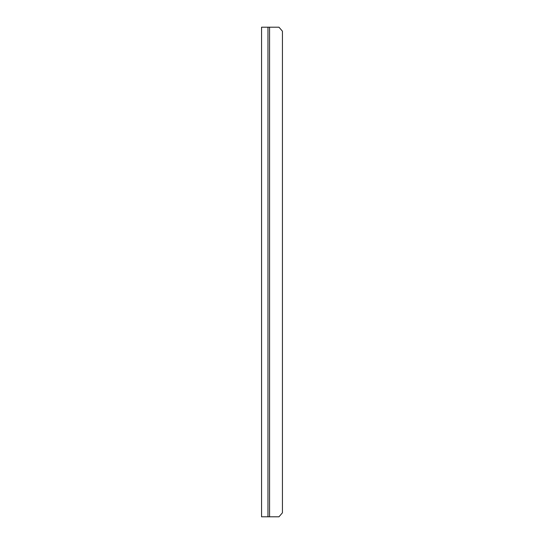 <?xml version="1.0" encoding="UTF-8"?>
<svg xmlns="http://www.w3.org/2000/svg" width="544" height="544" viewBox="0 0 544 544"><rect width="100%" height="100%" fill="white"/><g stroke="black" fill="none" stroke-linecap="round" stroke-linejoin="round"><path stroke-width="0.82" d="M267.968 27.2L261.569 27.2L261.569 516.8L278.97 516.8L282.431 512.802L282.431 31.198L278.97 27.2L267.968 27.2L267.968 516.8M269.566 516.8L269.566 27.2"/></g></svg>
